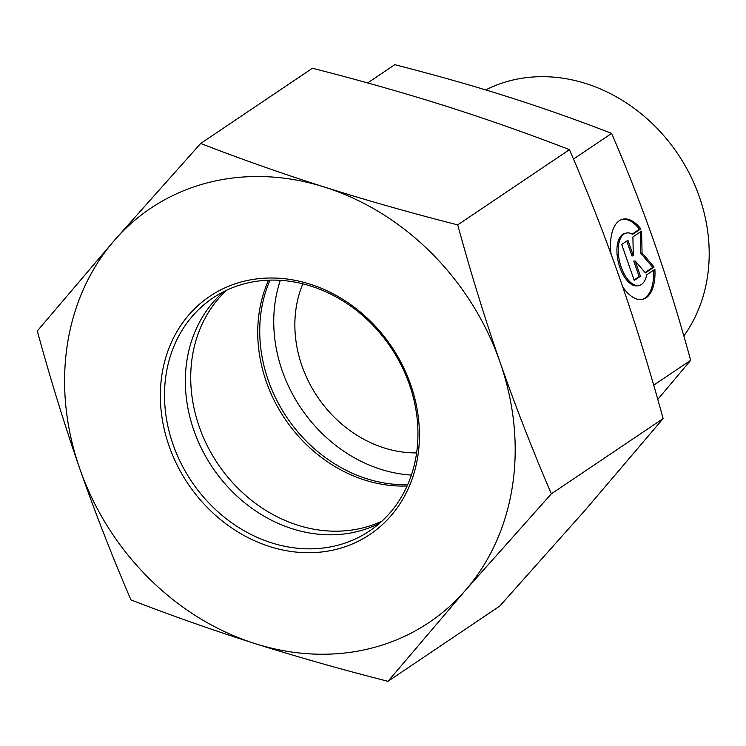 <?xml version="1.0" encoding="UTF-8"?>
<svg xmlns="http://www.w3.org/2000/svg" width="746" height="746" viewBox="0 0 746 746"><rect width="100%" height="100%" fill="white"/><g stroke="black" fill="none" stroke-linecap="round" stroke-linejoin="round"><path stroke-width="1.12" d="M611.039 253.985A41.272 20.431 -104.2 0 1 622.658 219.212A41.272 20.431 -104.2 0 1 640.805 228.845L632.608 234.365A26.968 13.353 75.8 0 0 626.155 233.078A26.968 13.353 75.8 0 0 619.805 262.499A26.968 13.353 75.8 0 0 639.35 285.382A26.968 13.353 75.8 0 0 646.698 274.817L654.895 269.297A41.272 20.431 -104.2 0 1 642.856 299.249A41.272 20.431 -104.2 0 1 622.733 286.902M640.805 228.845L639.49 229.181A41.272 20.431 75.8 0 0 622.005 219.399M642.194 299.388A41.272 20.431 75.8 0 0 653.608 270.164M639.35 285.382L638.044 285.709A26.968 13.353 -104.2 0 1 618.499 262.825A26.968 13.353 -104.2 0 1 624.84 233.414L626.155 233.078M632.17 234.104L639.49 229.181M634.091 279.974L639.135 276.579L633.774 261.165L635.088 260.839L640.45 276.244L634.24 280.421L621.726 244.464L627.927 240.287L633.298 255.691L632.897 236.939L641.588 231.092L642.054 252.969L654.111 267.049L645.421 272.905L635.088 260.839M640.45 276.244L639.135 276.579M645.122 272.551L652.797 267.385L640.739 253.304L640.292 231.969M654.111 267.049L652.797 267.385M642.054 252.969L640.739 253.304M633.298 255.691L631.983 256.027L626.771 241.061M302.829 283.834A116.963 100.048 -123.9 0 0 301.944 365.81A116.963 100.048 -123.9 0 0 416.622 452.906M485.711 89.93A161.546 138.187 56.1 0 1 668.407 141.18A161.546 138.187 56.1 0 1 683.83 335.952M657.767 399.408L690.675 360.299C679.121 318.197 667.204 279.536 654.913 244.315C642.66 209.076 628.244 172.093 611.655 133.385C575.558 119.453 540.663 107.163 506.972 96.514C473.318 85.827 435.916 75.225 394.783 64.688L367.647 82.946M611.655 133.385L573.469 159.084M690.675 360.299L653.701 385.178M270.015 280.151A140.36 120.059 -123.9 0 0 268.224 380.208A140.36 120.059 -123.9 0 0 407.68 484.695M280.319 280.337A140.36 120.059 -123.9 0 0 411.391 475.081M268.588 280.198A140.36 120.059 -123.9 0 0 284.869 418.758A140.36 120.059 -123.9 0 0 407.102 485.991M226.644 290.222A140.36 120.059 -123.9 0 0 217.851 463.863A140.36 120.059 -123.9 0 0 382.027 521.081M409.47 384.638A140.36 120.059 56.1 0 1 369.596 530.919A140.36 120.059 56.1 0 1 191.629 481.515A140.36 120.059 56.1 0 1 212.852 298.036A140.36 120.059 56.1 0 1 409.47 384.638M410.757 384.88A143.474 122.726 -123.9 0 0 189.064 314.653A143.474 122.726 -123.9 0 0 269.838 546.604A143.474 122.726 -123.9 0 0 410.757 384.88M379.602 523.254A140.36 120.059 56.1 0 1 193.839 430.274A140.36 120.059 56.1 0 1 223.716 291.658M255.02 643.593A249.528 213.44 -123.9 0 0 465.234 590.552A249.528 213.44 -123.9 0 0 500.1 362.342A249.528 213.44 -123.9 0 0 324.752 187.162A249.528 213.44 -123.9 0 0 114.548 240.203A249.528 213.44 -123.9 0 0 79.682 468.413A249.528 213.44 -123.9 0 0 255.02 643.593C213.179 630.295 171.822 615.72 130.951 599.887C112.077 556.04 94.984 512.213 79.682 468.413C64.464 424.558 50.336 378.735 37.3 330.963L114.548 240.203L200.683 143.456C241.545 159.29 282.902 173.865 324.752 187.162C366.687 200.404 411.009 212.974 457.718 224.882C470.754 272.663 484.881 318.477 500.1 362.342C515.402 406.141 532.495 449.959 551.369 493.815L465.234 590.552L387.985 681.312C341.276 669.404 296.955 656.834 255.02 643.593M387.985 681.312L499.736 606.097L585.871 509.359L663.119 418.599C650.083 370.818 635.956 325.004 620.737 281.139C605.426 237.34 588.333 193.512 569.468 149.666C528.597 133.832 487.241 119.267 445.39 105.96C403.455 92.718 359.134 80.148 312.434 68.24L200.683 143.456M569.468 149.666L457.718 224.882M663.119 418.599L551.369 493.815"/></g></svg>
